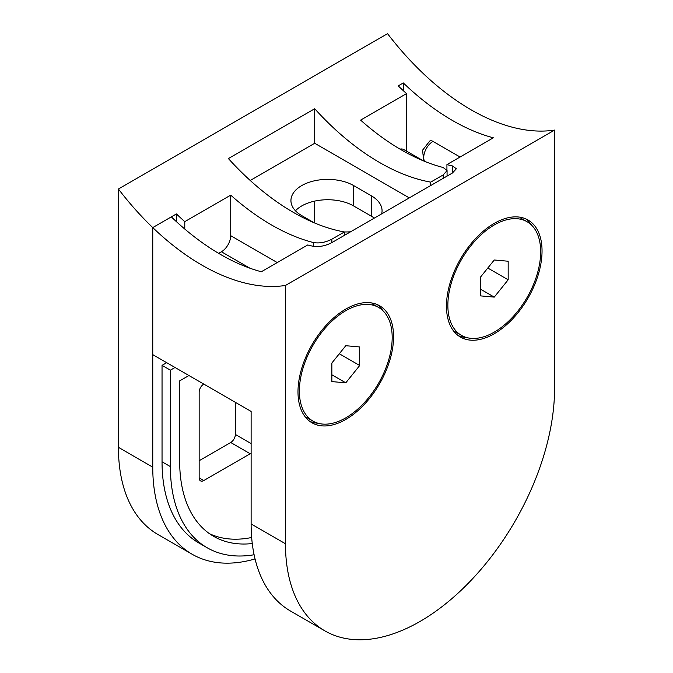 <?xml version="1.0" encoding="UTF-8"?>
<svg xmlns="http://www.w3.org/2000/svg" width="673" height="673" viewBox="0 0 673 673"><rect width="100%" height="100%" fill="white"/><g stroke="black" fill="none" stroke-linecap="round" stroke-linejoin="round"><path stroke-width="1.01" d="M250.23 180.49L314.695 143.265L314.695 108.732A221.131 127.677 -120 0 0 379.648 162.555A221.131 127.677 -120 0 0 430.695 182.131L443.221 174.904L447.065 170.597L443.221 167.518A221.131 127.677 60 0 1 401.461 149.961A221.131 127.677 60 0 1 360.627 120.131L406.559 93.606L406.559 151.156M184.772 229.039L184.772 221.653L230.713 195.136A221.131 127.677 -120 0 0 271.539 224.975A221.131 127.677 -120 0 0 313.298 242.524C319.322 243.567 325.505 242.457 331.856 239.193L344.391 231.958A221.131 127.677 60 0 1 293.352 212.382A221.131 127.677 60 0 1 228.391 158.559L314.695 108.732M209.572 533.756A164.044 94.716 120 0 0 251.66 537.5M188.953 375.526L179.666 380.884L179.666 461.249A164.044 94.716 120 0 0 213.644 536.347A164.044 94.716 120 0 0 252.274 543.548M400.023 149.128A13.123 7.58 -60 0 1 403.842 149.583L423.233 160.78M175.03 367.492L170.387 370.167L162.042 365.346L162.042 461.787A177.167 102.288 120 0 0 198.728 542.892L207.082 547.713A177.167 102.288 120 0 0 254.108 554.745M207.082 547.713A177.167 102.288 120 0 1 170.387 466.608L170.387 370.167M314.695 223.015L314.695 201.109M249.876 268.182L221.425 251.761L218.658 253.359M221.425 251.761A13.123 7.58 120 0 0 230.713 235.685L277.251 262.563M230.713 195.136L230.713 235.685M251.122 453.106A6.562 3.786 -60 0 1 250.196 453.753L230.713 442.498A6.562 3.786 120 0 0 235.348 434.464L235.348 402.311M203.801 480.539A6.562 3.786 -60 0 1 200.52 480.867A6.562 3.786 -60 0 1 199.158 477.864L203.801 480.539L250.196 453.753M203.801 384.098L203.801 384.098A6.562 3.786 -60 0 0 199.158 392.132L199.158 477.864M324.874 630.87L290.534 611.05A190.291 109.867 -60 0 1 251.122 523.939L251.122 411.422L152.754 354.629L152.754 227.592A221.131 127.677 -120 0 1 118.423 189.02L387.539 33.65A221.131 127.677 -120 0 0 421.878 72.221A221.131 127.677 -120 0 0 554.577 130.091L554.577 388.388A190.291 109.867 -60 0 1 420.019 621.448A190.291 109.867 -60 0 1 324.874 630.87A190.291 109.867 -60 0 1 285.461 543.759L285.461 285.461A221.131 127.677 -120 0 1 152.754 227.592L152.754 467.146A190.291 109.867 120 0 0 192.167 554.258A190.291 109.867 120 0 0 255.05 558.927M118.423 189.02L118.423 447.318A190.291 109.867 120 0 0 157.835 534.438L192.167 554.258M403.312 90.67L403.312 82.939A221.131 127.677 -120 0 0 493.334 137.805L446.931 164.599A221.131 127.677 -120 0 0 452.5 165.945L456.344 168.763L452.5 172.953L331.856 242.608C325.471 245.906 319.28 247.142 313.298 246.31A221.131 127.677 60 0 1 307.729 244.964L261.334 271.749A221.131 127.677 60 0 1 171.321 216.883L152.754 227.592L176.419 213.93L176.419 221.669M406.559 93.606A221.131 127.677 -120 0 1 398.214 85.883L403.312 82.939M166.677 362.671L162.042 365.346M184.772 221.653A221.131 127.677 60 0 1 176.419 213.93M199.158 460.719L230.713 442.498M314.695 143.265L409.302 197.896M430.695 182.131L430.695 185.546M344.391 235.373L344.391 231.958A36.746 21.216 0 0 0 350.633 231.764M374.306 218.102A36.746 21.216 0 0 0 371.303 216.134L353.67 205.955A36.746 21.216 0 0 0 295.447 210.775M381.675 213.846A36.746 21.216 0 0 0 382.062 210.775A36.746 21.216 0 0 0 371.303 195.776L353.67 185.597A36.746 21.216 0 0 0 313.618 180.995A36.746 21.216 0 0 0 290.938 200.596A36.746 21.216 0 0 0 301.697 215.596L314.165 222.797M345.779 309.092A67.586 39.026 120 0 0 301.63 368.644A67.586 39.026 120 0 0 311.986 422.804A67.586 39.026 120 0 0 345.779 419.456A67.586 39.026 120 0 0 389.936 359.904A67.586 39.026 120 0 0 379.572 305.744A67.586 39.026 120 0 0 345.779 309.092M309.748 421.332A67.586 39.026 120 0 0 318.06 423.241M494.26 223.369A67.586 39.026 120 0 0 450.102 282.921A67.586 39.026 120 0 0 460.467 337.08A67.586 39.026 120 0 0 494.26 333.732A67.586 39.026 120 0 0 538.408 274.18A67.586 39.026 120 0 0 528.053 220.021A67.586 39.026 120 0 0 494.26 223.369M458.22 335.608A67.586 39.026 120 0 0 466.54 337.518M423.679 160.965L422.594 150.163L429.727 141.069A6.562 3.786 60 0 1 433.008 141.397L460.063 157.011M446.931 169.899L446.931 164.599M554.577 130.091L285.461 285.461M531.468 225.06A67.586 39.026 120 0 0 525.655 218.818M382.987 310.783A67.586 39.026 120 0 0 377.174 304.541M517.461 218.759A65.618 37.881 120 0 0 457.447 267.189A65.618 37.881 120 0 0 461.451 335.381A65.618 37.881 120 0 0 471.058 338.342A65.618 37.881 120 0 0 531.073 289.912A65.618 37.881 120 0 0 527.068 221.72A65.618 37.881 120 0 0 517.461 218.759M480.337 277.31L480.337 295.868L494.26 297.113L508.174 279.791L508.174 261.233L494.26 259.988L480.337 277.31M480.337 289.07L494.26 297.113M487.799 268.031L508.174 279.791M368.981 304.482A65.618 37.881 120 0 0 308.966 352.913A65.618 37.881 120 0 0 312.97 421.105A65.618 37.881 120 0 0 322.577 424.066A65.618 37.881 120 0 0 382.592 375.635A65.618 37.881 120 0 0 378.588 307.443A65.618 37.881 120 0 0 368.981 304.482M331.856 363.033L331.856 381.591L345.779 382.836L359.702 365.515L359.702 346.957L345.779 345.712L331.856 363.033M331.856 374.794L345.779 382.836M339.318 353.754L359.702 365.515M152.754 467.146L118.423 447.318M170.387 466.608L162.042 461.787M235.348 434.464L251.122 443.574M313.298 246.31L313.298 242.524M331.856 239.193L331.856 242.608M443.221 178.311L443.221 174.904M371.303 216.134L371.303 195.776M353.67 205.955L353.67 185.597M251.122 523.939L285.461 543.759M452.5 172.953L452.5 165.945M433.008 141.397A13.123 7.58 120 0 0 424.503 161.301M447.065 176.09L447.065 170.597M454.956 331.629L461.451 335.381M520.574 217.976L527.068 221.72M306.476 417.353L312.97 421.105M372.093 303.7L378.588 307.443"/></g></svg>
